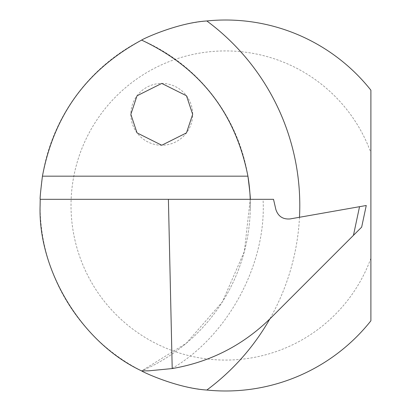 <?xml version="1.0" encoding="UTF-8"?>
<svg xmlns="http://www.w3.org/2000/svg" width="411" height="411" viewBox="0 0 411 411"><rect width="100%" height="100%" fill="white"/><g stroke="black" fill="none" stroke-linecap="round" stroke-linejoin="round"><path stroke-width="0.31" stroke-dasharray="2.06 1.54" d="M130.842 114.335A30.917 30.917 0 0 0 161.759 145.247A30.917 30.917 0 0 0 192.672 114.335A30.917 30.917 0 0 0 161.759 83.418A30.917 30.917 0 0 0 130.842 114.335M250.325 205.5A180.182 180.182 0 0 1 141.625 370.897A180.182 180.182 0 0 0 250.222 199.314L244.36 251.496L222.397 301.859L186.27 343.267L141.631 370.902M247.925 176.17A180.182 180.182 0 0 0 141.625 40.103M40.103 205.5A185.489 185.489 0 0 0 370.897 320.801L370.897 90.199A185.489 185.489 0 0 0 40.103 205.5M370.897 258.236A154.577 154.577 0 0 1 133.323 329.514A154.577 154.577 0 0 1 133.323 81.486A154.577 154.577 0 0 1 370.897 152.764M148.854 370.82L171.834 368.626C210.072 362.153 243.019 345.322 270.669 318.129L361.659 227.139L366.258 205.5L290.068 218.935C282.891 219.495 278.16 216.366 275.873 209.538L273.515 199.314L250.222 199.314L250.263 210.206M40.206 199.314L250.222 199.314M299.491 217.275A229.646 229.646 0 0 1 269.77 319.023M359.538 206.687L353.445 235.354M171.834 368.626C227.884 336.188 266.796 263.965 263.045 199.314"/><path stroke-width="0.62" d="M130.842 114.335L137.027 132.881L161.759 145.247L186.491 132.881L192.672 114.335L186.491 95.784L161.759 83.418L137.027 95.784L130.842 114.335M172.204 368.564L168.402 199.314L273.515 199.314L275.873 209.538C278.16 216.366 282.891 219.495 290.068 218.935L366.258 205.5L361.659 227.139L270.669 318.129C243.117 345.23 210.293 362.045 172.204 368.564L148.854 370.82L141.631 370.902C82.251 343.242 37.889 270.967 40.103 205.5L40.206 199.314C39.841 199.042 40.581 191.331 42.436 176.17C53.903 115.075 86.968 69.716 141.625 40.103C142.155 39.271 177.054 22.826 206.831 20.961A229.646 229.646 0 0 1 299.491 217.275M250.222 199.314A180.182 180.182 0 0 0 247.925 176.17C249.837 191.362 250.602 199.078 250.222 199.314M269.77 319.023A229.646 229.646 0 0 1 206.831 390.039A185.489 185.489 0 0 0 370.897 320.801L370.897 90.199A185.489 185.489 0 0 0 206.831 20.961M206.831 390.039C176.9 388.138 142.155 371.719 141.625 370.897M141.625 40.103C199.993 67.543 235.426 112.897 247.925 176.17L42.436 176.17M40.206 199.314L168.402 199.314M353.445 235.354L359.538 206.687"/></g></svg>
